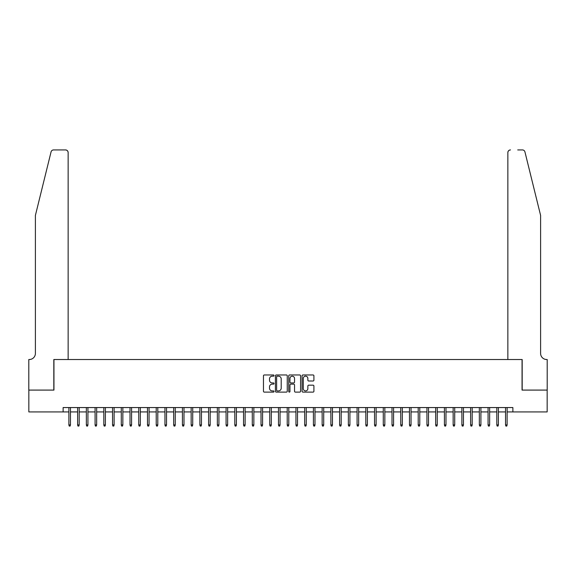 <?xml version="1.0" encoding="UTF-8"?>
<svg xmlns="http://www.w3.org/2000/svg" width="576" height="576" viewBox="0 0 576 576"><rect width="100%" height="100%" fill="white"/><g stroke="black" fill="none" stroke-linecap="round" stroke-linejoin="round"><path stroke-width="0.86" d="M274.025 375.566A0.598 0.598 0 0 0 273.427 374.969L264.319 374.969A0.857 0.857 0 0 0 263.462 375.826L263.462 391.255A0.857 0.857 0 0 0 264.319 392.112L273.427 392.112A0.598 0.598 0 0 0 274.025 391.514A0.598 0.598 0 0 0 273.427 390.91L272.246 390.91A2.743 2.743 0 0 1 269.503 388.166L269.503 386.885A2.743 2.743 0 0 1 272.246 384.142L273.427 384.142A0.598 0.598 0 0 0 274.025 383.544A0.598 0.598 0 0 0 273.427 382.939L272.246 382.939A2.743 2.743 0 0 1 269.503 380.196L269.503 378.914A2.743 2.743 0 0 1 272.246 376.171L273.427 376.171A0.598 0.598 0 0 0 274.025 375.566M313.049 381.01A0.857 0.857 0 0 0 313.913 380.153L313.913 375.826A0.857 0.857 0 0 0 313.049 374.969L302.94 374.969A0.857 0.857 0 0 0 302.083 375.826L302.083 391.255A0.857 0.857 0 0 0 302.94 392.112L313.049 392.112A0.857 0.857 0 0 0 313.913 391.255L313.913 386.028A0.857 0.857 0 0 0 313.049 385.171L308.722 385.171A0.857 0.857 0 0 0 307.865 386.028L307.865 388.62A2.29 2.29 0 0 1 305.575 390.91A2.29 2.29 0 0 1 303.278 388.62L303.278 378.461A2.29 2.29 0 0 1 305.575 376.171A2.29 2.29 0 0 1 307.865 378.461L307.865 380.153A0.857 0.857 0 0 0 308.722 381.01L313.049 381.01M63.122 411.926L28.843 411.926L28.843 390.089L53.95 390.089L53.95 359.525L522.05 359.525L522.05 390.089L547.157 390.089L547.157 411.926L512.878 411.926L512.878 407.556L63.122 407.556L63.122 411.926L68.882 411.926M287.251 375.826A0.857 0.857 0 0 0 286.394 374.969L276.278 374.969A0.857 0.857 0 0 0 275.422 375.826L275.422 391.255A0.857 0.857 0 0 0 276.278 392.112L286.394 392.112A0.857 0.857 0 0 0 287.251 391.255L287.251 375.826M289.606 374.969L299.722 374.969A0.857 0.857 0 0 1 300.578 375.826L300.578 391.255A0.857 0.857 0 0 1 299.722 392.112L295.394 392.112A0.857 0.857 0 0 1 294.538 391.255L294.538 384.998A0.857 0.857 0 0 0 293.681 384.142L290.808 384.142A0.857 0.857 0 0 0 289.951 384.998L289.951 391.514A0.598 0.598 0 0 1 289.354 392.112A0.598 0.598 0 0 1 288.749 391.514L288.749 375.826A0.857 0.857 0 0 1 289.606 374.969M70.459 411.926L77.616 411.926M79.193 411.926L86.35 411.926M87.926 411.926L95.083 411.926M96.66 411.926L103.817 411.926M105.386 411.926L112.55 411.926M114.12 411.926L121.284 411.926M122.854 411.926L130.018 411.926M131.587 411.926L138.751 411.926M140.321 411.926L147.485 411.926M149.054 411.926L156.218 411.926M157.788 411.926L164.952 411.926M166.522 411.926L173.686 411.926M175.255 411.926L182.419 411.926M183.989 411.926L191.153 411.926M192.722 411.926L199.879 411.926M201.456 411.926L208.613 411.926M210.19 411.926L217.346 411.926M218.923 411.926L226.08 411.926M227.657 411.926L234.814 411.926M236.39 411.926L243.547 411.926M245.117 411.926L252.281 411.926M253.85 411.926L261.014 411.926M262.584 411.926L269.748 411.926M271.318 411.926L278.482 411.926M280.051 411.926L287.215 411.926M288.785 411.926L295.949 411.926M297.518 411.926L304.682 411.926M306.252 411.926L313.416 411.926M314.986 411.926L322.15 411.926M323.719 411.926L330.883 411.926M332.453 411.926L339.61 411.926M341.186 411.926L348.343 411.926M349.92 411.926L357.077 411.926M358.654 411.926L365.81 411.926M367.387 411.926L374.544 411.926M376.121 411.926L383.278 411.926M384.847 411.926L392.011 411.926M393.581 411.926L400.745 411.926M402.314 411.926L409.478 411.926M411.048 411.926L418.212 411.926M419.782 411.926L426.946 411.926M428.515 411.926L435.679 411.926M437.249 411.926L444.413 411.926M445.982 411.926L453.146 411.926M454.716 411.926L461.88 411.926M463.45 411.926L470.614 411.926M472.183 411.926L479.34 411.926M480.917 411.926L488.074 411.926M489.65 411.926L496.807 411.926M498.384 411.926L505.541 411.926M507.118 411.926L512.878 411.926M277.222 376.171A0.598 0.598 0 0 0 276.624 376.769L276.624 390.312A0.598 0.598 0 0 0 277.222 390.91L278.46 390.91A2.743 2.743 0 0 0 281.203 388.166L281.203 378.914A2.743 2.743 0 0 0 278.46 376.171L277.222 376.171M294.538 378.504A2.29 2.29 0 0 0 292.241 376.214A2.29 2.29 0 0 0 289.951 378.504L289.951 382.082A0.857 0.857 0 0 0 290.808 382.939L293.681 382.939A0.857 0.857 0 0 0 294.538 382.082L294.538 378.504M68.882 424.937L69.235 426.074L70.106 426.074L70.459 424.937L68.882 424.937L68.882 407.556M70.459 424.937L70.459 407.556M51.055 151.92C51.725 150.487 51.725 150.487 51.055 151.92C51.725 150.487 51.725 150.487 51.055 151.92L35.395 215.424L35.395 353.412A6.113 6.113 0 0 1 29.282 359.525L28.8 359.525L28.8 390.089L53.82 390.089L53.82 359.525L68.141 359.525L68.141 152.546A2.621 2.621 0 0 0 65.52 149.926L53.604 149.926A2.621 2.621 0 0 0 51.055 151.92M58.277 149.926L65.52 149.926C67.104 150.098 67.975 150.97 68.141 152.546L68.141 359.525M35.395 353.412A6.113 6.113 0 0 1 29.282 359.525M535.802 195.955L524.945 151.92L540.605 215.424L540.605 353.412A6.113 6.113 0 0 0 546.718 359.525L547.2 359.525L547.2 390.089L522.18 390.089L522.18 359.525L507.859 359.525L507.859 152.546L507.859 359.525M517.723 149.926L522.396 149.926A2.621 2.621 0 0 1 524.945 151.92M510.48 149.926A2.621 2.621 0 0 0 507.859 152.546C508.025 150.97 508.896 150.098 510.48 149.926M540.605 353.412A6.113 6.113 0 0 0 546.718 359.525M77.616 424.937L77.969 426.074L78.84 426.074L79.193 424.937L77.616 424.937L77.616 407.556M79.193 424.937L79.193 407.556M86.35 424.937L86.702 426.074L87.574 426.074L87.926 424.937L86.35 424.937L86.35 407.556M87.926 424.937L87.926 407.556M95.083 424.937L95.436 426.074L96.307 426.074L96.66 424.937L95.083 424.937L95.083 407.556M96.66 424.937L96.66 407.556M103.817 424.937L104.17 426.074L105.041 426.074L105.386 424.937L103.817 424.937L103.817 407.556M105.386 424.937L105.386 407.556M112.55 424.937L112.903 426.074L113.774 426.074L114.12 424.937L112.55 424.937L112.55 407.556M114.12 424.937L114.12 407.556M121.284 424.937L121.637 426.074L122.508 426.074L122.854 424.937L121.284 424.937L121.284 407.556M122.854 424.937L122.854 407.556M130.018 424.937L130.363 426.074L131.242 426.074L131.587 424.937L130.018 424.937L130.018 407.556M131.587 424.937L131.587 407.556M138.751 424.937L139.097 426.074L139.975 426.074L140.321 424.937L138.751 424.937L138.751 407.556M140.321 424.937L140.321 407.556M147.485 424.937L147.83 426.074L148.709 426.074L149.054 424.937L147.485 424.937L147.485 407.556M149.054 424.937L149.054 407.556M156.218 424.937L156.564 426.074L157.442 426.074L157.788 424.937L156.218 424.937L156.218 407.556M157.788 424.937L157.788 407.556M164.952 424.937L165.298 426.074L166.176 426.074L166.522 424.937L164.952 424.937L164.952 407.556M166.522 424.937L166.522 407.556M173.686 424.937L174.031 426.074L174.902 426.074L175.255 424.937L173.686 424.937L173.686 407.556M175.255 424.937L175.255 407.556M182.419 424.937L182.765 426.074L183.636 426.074L183.989 424.937L182.419 424.937L182.419 407.556M183.989 424.937L183.989 407.556M191.153 424.937L191.498 426.074L192.37 426.074L192.722 424.937L191.153 424.937L191.153 407.556M192.722 424.937L192.722 407.556M199.879 424.937L200.232 426.074L201.103 426.074L201.456 424.937L199.879 424.937L199.879 407.556M201.456 424.937L201.456 407.556M208.613 424.937L208.966 426.074L209.837 426.074L210.19 424.937L208.613 424.937L208.613 407.556M210.19 424.937L210.19 407.556M217.346 424.937L217.699 426.074L218.57 426.074L218.923 424.937L217.346 424.937L217.346 407.556M218.923 424.937L218.923 407.556M226.08 424.937L226.433 426.074L227.304 426.074L227.657 424.937L226.08 424.937L226.08 407.556M227.657 424.937L227.657 407.556M234.814 424.937L235.166 426.074L236.038 426.074L236.39 424.937L234.814 424.937L234.814 407.556M236.39 424.937L236.39 407.556M243.547 424.937L243.9 426.074L244.771 426.074L245.117 424.937L243.547 424.937L243.547 407.556M245.117 424.937L245.117 407.556M252.281 424.937L252.634 426.074L253.505 426.074L253.85 424.937L252.281 424.937L252.281 407.556M253.85 424.937L253.85 407.556M261.014 424.937L261.367 426.074L262.238 426.074L262.584 424.937L261.014 424.937L261.014 407.556M262.584 424.937L262.584 407.556M269.748 424.937L270.094 426.074L270.972 426.074L271.318 424.937L269.748 424.937L269.748 407.556M271.318 424.937L271.318 407.556M278.482 424.937L278.827 426.074L279.706 426.074L280.051 424.937L278.482 424.937L278.482 407.556M280.051 424.937L280.051 407.556M287.215 424.937L287.561 426.074L288.439 426.074L288.785 424.937L287.215 424.937L287.215 407.556M288.785 424.937L288.785 407.556M295.949 424.937L296.294 426.074L297.173 426.074L297.518 424.937L295.949 424.937L295.949 407.556M297.518 424.937L297.518 407.556M304.682 424.937L305.028 426.074L305.906 426.074L306.252 424.937L304.682 424.937L304.682 407.556M306.252 424.937L306.252 407.556M313.416 424.937L313.762 426.074L314.633 426.074L314.986 424.937L313.416 424.937L313.416 407.556M314.986 424.937L314.986 407.556M322.15 424.937L322.495 426.074L323.366 426.074L323.719 424.937L322.15 424.937L322.15 407.556M323.719 424.937L323.719 407.556M330.883 424.937L331.229 426.074L332.1 426.074L332.453 424.937L330.883 424.937L330.883 407.556M332.453 424.937L332.453 407.556M339.61 424.937L339.962 426.074L340.834 426.074L341.186 424.937L339.61 424.937L339.61 407.556M341.186 424.937L341.186 407.556M348.343 424.937L348.696 426.074L349.567 426.074L349.92 424.937L348.343 424.937L348.343 407.556M349.92 424.937L349.92 407.556M357.077 424.937L357.43 426.074L358.301 426.074L358.654 424.937L357.077 424.937L357.077 407.556M358.654 424.937L358.654 407.556M365.81 424.937L366.163 426.074L367.034 426.074L367.387 424.937L365.81 424.937L365.81 407.556M367.387 424.937L367.387 407.556M374.544 424.937L374.897 426.074L375.768 426.074L376.121 424.937L374.544 424.937L374.544 407.556M376.121 424.937L376.121 407.556M383.278 424.937L383.63 426.074L384.502 426.074L384.847 424.937L383.278 424.937L383.278 407.556M384.847 424.937L384.847 407.556M392.011 424.937L392.364 426.074L393.235 426.074L393.581 424.937L392.011 424.937L392.011 407.556M393.581 424.937L393.581 407.556M400.745 424.937L401.098 426.074L401.969 426.074L402.314 424.937L400.745 424.937L400.745 407.556M402.314 424.937L402.314 407.556M409.478 424.937L409.824 426.074L410.702 426.074L411.048 424.937L409.478 424.937L409.478 407.556M411.048 424.937L411.048 407.556M418.212 424.937L418.558 426.074L419.436 426.074L419.782 424.937L418.212 424.937L418.212 407.556M419.782 424.937L419.782 407.556M426.946 424.937L427.291 426.074L428.17 426.074L428.515 424.937L426.946 424.937L426.946 407.556M428.515 424.937L428.515 407.556M435.679 424.937L436.025 426.074L436.903 426.074L437.249 424.937L435.679 424.937L435.679 407.556M437.249 424.937L437.249 407.556M444.413 424.937L444.758 426.074L445.637 426.074L445.982 424.937L444.413 424.937L444.413 407.556M445.982 424.937L445.982 407.556M453.146 424.937L453.492 426.074L454.363 426.074L454.716 424.937L453.146 424.937L453.146 407.556M454.716 424.937L454.716 407.556M461.88 424.937L462.226 426.074L463.097 426.074L463.45 424.937L461.88 424.937L461.88 407.556M463.45 424.937L463.45 407.556M470.614 424.937L470.959 426.074L471.83 426.074L472.183 424.937L470.614 424.937L470.614 407.556M472.183 424.937L472.183 407.556M479.34 424.937L479.693 426.074L480.564 426.074L480.917 424.937L479.34 424.937L479.34 407.556M480.917 424.937L480.917 407.556M488.074 424.937L488.426 426.074L489.298 426.074L489.65 424.937L488.074 424.937L488.074 407.556M489.65 424.937L489.65 407.556M496.807 424.937L497.16 426.074L498.031 426.074L498.384 424.937L496.807 424.937L496.807 407.556M498.384 424.937L498.384 407.556M505.541 424.937L505.894 426.074L506.765 426.074L507.118 424.937L505.541 424.937L505.541 407.556M507.118 424.937L507.118 407.556"/></g></svg>
